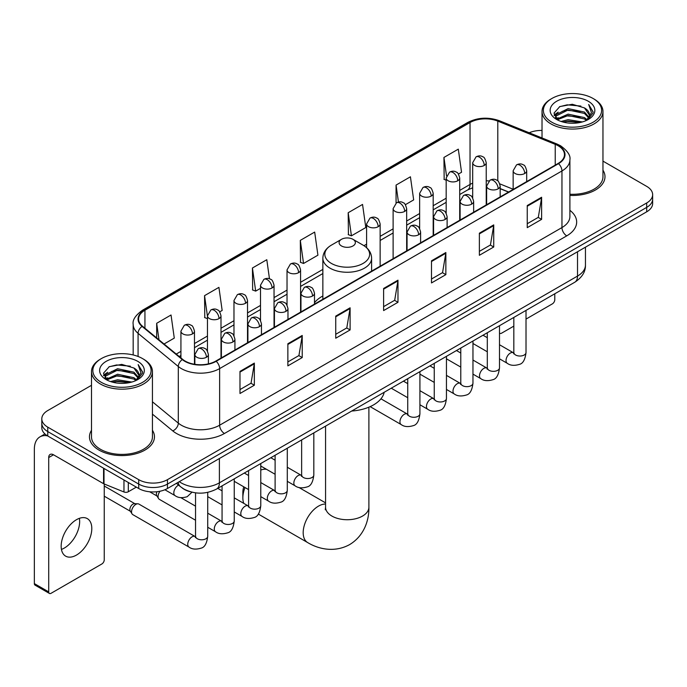 <?xml version="1.0" encoding="UTF-8"?>
<svg xmlns="http://www.w3.org/2000/svg" width="687" height="687" viewBox="0 0 687 687"><rect width="100%" height="100%" fill="white"/><g stroke="black" fill="none" stroke-linecap="round" stroke-linejoin="round"><path stroke-width="1.03" d="M322.856 295.985A35.887 20.722 0 0 0 314.5 302.692M508.517 192.085L500.17 188.71M190.316 491.755A20.309 11.731 180 0 1 182.115 487.916M91.5 385.304L47.755 410.56A20.309 11.731 0 0 0 41.804 418.855L41.804 427.7A20.309 11.731 0 0 0 47.755 435.987L138.722 488.509A20.309 11.731 0 0 0 167.448 488.509L646.699 211.811A20.309 11.731 0 0 0 652.65 203.524L652.65 199.101A20.309 11.731 0 0 1 646.699 207.388A20.309 11.731 0 0 0 652.65 199.101L652.65 194.679A20.309 11.731 0 0 0 646.699 186.383L602.963 161.127M41.804 418.855A20.309 11.731 0 0 0 47.755 427.142L138.722 479.663A20.309 11.731 0 0 0 167.448 479.663L167.448 484.086L646.699 207.388L167.448 484.086A20.309 11.731 0 0 1 138.722 484.086A20.309 11.731 0 0 0 167.448 484.086L167.448 488.509M47.755 427.142L47.755 431.565L138.722 484.086L47.755 431.565A20.309 11.731 0 0 1 41.804 423.278A20.309 11.731 0 0 0 47.755 431.565L47.755 435.987M91.5 430.285A32.504 18.764 0 0 0 89.465 436.82A32.504 18.764 0 0 0 98.988 450.088A32.504 18.764 0 0 0 134.403 454.15A32.504 18.764 0 0 0 154.463 436.82A32.504 18.764 0 0 0 152.437 430.285A32.504 18.764 0 0 1 154.463 436.82A32.504 18.764 0 0 1 134.403 454.15A32.504 18.764 0 0 1 98.988 450.088A32.504 18.764 0 0 1 89.465 436.82A32.504 18.764 0 0 1 91.5 430.285M558.127 145.747A21.666 12.512 180 0 1 564.474 154.592A21.666 12.512 180 0 1 558.127 163.437L215.804 361.079A21.666 12.512 180 0 1 182.733 359.413L142.51 326.239A21.666 12.512 180 0 1 138.594 319.069A21.666 12.512 180 0 1 144.94 310.223L470.037 122.526A21.666 12.512 180 0 1 497.792 121.127L555.233 144.347A21.666 12.512 180 0 1 558.127 145.747M558.514 145.532A22.207 12.821 0 0 0 555.543 144.09L498.101 120.869A22.207 12.821 0 0 0 469.659 122.303L144.553 310A22.207 12.821 0 0 0 142.072 326.419L182.295 359.584A22.207 12.821 0 0 0 216.19 361.302L558.514 163.661A22.207 12.821 0 0 0 558.514 145.532M239.986 371.392L239.986 393.505L254.345 385.209L254.345 363.097L239.986 371.392M239.986 389.581L251.047 383.191L254.284 363.835A5.419 3.126 -120 0 0 254.345 363.097M250.953 383.252L254.345 385.209M287.862 343.749L287.862 365.862L302.22 357.566L302.22 335.454L287.862 343.749M287.862 361.937L298.922 355.548L302.168 336.192A5.419 3.126 -120 0 0 302.22 335.454M298.828 355.608L302.22 357.566M335.737 316.106L335.737 338.219L350.104 329.932L350.104 307.81L335.737 316.106M335.737 334.294L346.798 327.914L350.044 308.549A5.419 3.126 -120 0 0 350.104 307.81M346.703 327.965L350.104 329.932M527.247 205.542L527.247 227.655L541.614 219.359L541.614 197.246L527.247 205.542M527.247 223.73L538.307 217.341L541.554 197.985A5.419 3.126 -120 0 0 541.614 197.246M538.213 217.401L541.614 219.359M479.371 233.185L479.371 255.298L493.73 247.002L493.73 224.889L479.371 233.185M479.371 251.373L490.432 244.984L493.678 225.619A5.419 3.126 -120 0 0 493.73 224.889M490.338 245.044L493.73 247.002M431.496 260.82L431.496 282.941L445.854 274.645L445.854 252.533L431.496 260.82M431.496 279.016L442.557 272.627L445.794 253.263A5.419 3.126 -120 0 0 445.854 252.533M442.454 272.679L445.854 274.645M383.612 288.463L383.612 310.576L397.979 302.289L397.979 280.176L383.612 288.463M383.612 306.651L394.682 300.271L397.919 280.906A5.419 3.126 -120 0 0 397.979 280.176M394.578 300.322L397.979 302.289M569.892 195.417A32.504 18.764 0 0 0 604.989 176.714A32.504 18.764 0 0 0 602.963 170.178A32.504 18.764 0 0 1 604.989 176.714A32.504 18.764 0 0 1 569.892 195.417M167.448 479.663L646.699 202.966A20.309 11.731 0 0 0 652.65 194.679M542.026 130.436A20.309 11.731 0 0 0 529.188 132.78M219.72 311.872L222.159 310.464L218.921 287.364L204.554 295.65L204.786 317.634M164.056 344.007L174.283 338.107L171.037 314.998L156.679 323.294L156.679 337.918M348.189 212.73L351.426 235.83L365.793 227.543L362.547 204.434L348.189 212.73L348.421 234.705M405.39 204.683L413.668 199.9L410.422 176.791L396.064 185.086L396.064 203.051M458.435 174.051L461.544 172.257L458.306 149.148L443.939 157.443L444.171 179.427M269.476 278.802L266.796 259.72L252.43 268.007L252.661 289.991M300.305 240.373L303.551 263.473L317.918 255.178L314.672 232.077L300.305 240.373L300.537 262.348M303.551 263.473L300.305 262.262M351.426 235.83L348.189 234.619M396.064 185.086L398.443 202.021M446.172 180.174L443.939 179.333M443.939 157.443L446.524 175.846M252.43 268.007L255.676 291.116L260.502 288.325M255.676 291.116L252.43 289.905M207.457 318.631L204.554 317.549M204.554 295.65L207.457 316.321M156.679 323.294L158.998 339.833M499.492 332.869A3.383 1.958 120 0 0 499.938 333.332A3.383 1.958 120 0 0 501.63 333.161L513.824 326.127M526.019 319.086L552.382 303.86A3.383 1.958 120 0 0 554.778 299.721L554.778 293.796M551.901 122.252A29.112 16.806 0 0 0 593.079 122.252A29.112 16.806 0 0 0 593.079 98.481L594.032 99.04A30.468 17.587 0 0 1 602.963 111.474A30.468 17.587 0 0 1 584.148 127.73A30.468 17.587 0 0 1 550.948 123.909A30.468 17.587 0 0 1 542.026 111.474A30.468 17.587 0 0 1 550.948 99.04L551.901 98.481A29.112 16.806 0 0 0 551.901 122.252M569.892 194.241A30.468 17.587 0 0 0 602.963 176.714L602.963 111.474M561.081 121.462L568.106 119.658L582.353 121.942M563.1 122.071L568.106 121.041L580.275 122.458L567.161 121.419L563.237 122.114M556.702 119.203L568.106 114.136L584.457 117.58L587.093 119.761M557.406 119.778L568.106 115.51L584.457 118.963L586.363 120.423M555.766 118.258L556.144 114.592L568.106 108.606L584.457 112.058L588.939 117.134M555.611 117.589L556.144 115.974L568.106 109.989L584.457 113.441L588.613 117.795M586.191 120.56A16.926 9.773 0 0 0 589.42 114.815A16.926 9.773 0 0 0 584.457 107.911L589.412 115.15M588.287 101.247A22.345 12.898 0 0 0 556.736 101.221A22.345 12.898 0 0 0 556.59 119.435A22.345 12.898 0 0 0 556.693 119.486A22.345 12.898 0 0 0 588.39 119.435A22.345 12.898 0 0 0 588.287 101.247M584.457 107.911L572.297 104.278L559.802 106.579L554.005 113.123L557.844 120.105M587.574 119.882L592.975 113.037L593.079 111.809L588.69 104.467L591.455 112.694L586.363 120.483M594.032 99.04L593.079 98.481A29.112 16.806 0 0 0 551.901 98.481M588.69 104.467L593.079 112.084M559.51 106.725L567.161 104.836L580.876 106.064M554.229 115.614L556.728 113.656M562.224 111.32L567.161 110.358L580.386 111.449M562.224 116.85L567.161 115.888L580.386 116.979M554.083 115.073L558.179 112.161M556.264 118.791L558.179 117.692M245.01 487.53A21.666 12.512 120 0 0 242.855 497.826L242.855 492.296A14.899 8.596 -60 0 1 243.773 486.817M242.855 497.826A21.666 12.512 120 0 0 243.791 503.382M341.482 245.955A8.124 4.689 0 0 0 352.972 245.955A8.124 4.689 0 0 0 352.972 239.316L363.062 245.139A22.396 12.924 0 0 1 363.062 263.422A22.396 12.924 0 0 1 331.392 263.422A22.396 12.924 0 0 1 331.392 245.139C325.878 248.419 323.036 252.764 322.856 258.192A24.371 14.075 0 0 0 329.992 268.145A24.371 14.075 0 0 0 356.553 271.193A24.371 14.075 0 0 0 371.607 258.192C371.427 252.764 368.575 248.419 363.062 245.139L352.972 239.316A8.124 4.689 0 0 0 341.482 239.316A8.124 4.689 0 0 0 341.482 245.955M351.701 411.032A37.244 21.503 0 0 0 384.196 392.277M266.53 469.333A21.666 12.512 120 0 0 260.777 470.045M195.537 520.222L159.324 499.32A6.097 3.521 -60 0 1 158.568 498.564A6.097 3.521 -60 0 1 158.062 496.529A6.097 3.521 -60 0 1 160.011 491.239M158.568 498.564L156.748 495.645A4.397 2.542 -60 0 1 156.387 494.176A4.397 2.542 -60 0 1 156.98 491.729M131.543 511.841A6.097 3.521 -60 0 1 135.846 504.378A6.097 3.521 -60 0 1 137.864 503.794A6.097 3.521 -60 0 1 138.894 504.078L195.108 536.53A6.097 3.521 -60 0 0 192.326 536.684A6.097 3.521 -60 0 0 192.059 536.83A6.097 3.521 -60 0 0 188.075 542.198A6.097 3.521 -60 0 0 189.011 547.084L132.806 514.632A6.097 3.521 -60 0 1 132.041 513.876A6.097 3.521 -60 0 1 131.543 511.841M132.041 513.876L130.229 510.965A4.397 2.542 -60 0 1 129.869 509.488A4.397 2.542 -60 0 1 132.977 504.103A4.397 2.542 -60 0 1 134.429 503.674L137.864 503.794M79.374 518.341A21.666 12.512 -60 0 1 64.329 548.054A21.666 12.512 -60 0 1 61.435 549.411M76.48 555.07A21.666 12.512 120 0 0 90.632 535.98A21.666 12.512 120 0 0 87.318 518.616A21.666 12.512 120 0 0 76.48 519.69A21.666 12.512 120 0 0 62.328 538.78A21.666 12.512 120 0 0 65.651 556.144A21.666 12.512 120 0 0 76.48 555.07M128.306 482.497L128.306 491.755L136.327 487.126M47.523 435.859A27.085 15.638 -120 0 0 39.958 436.863A27.085 15.638 -120 0 0 34.35 449.255L34.35 583.598L48.717 591.893L48.717 457.551A6.767 3.907 60 0 1 50.117 454.451A6.767 3.907 60 0 1 53.5 454.785L103.565 483.691L103.565 468.208M48.717 591.893A3.383 1.958 120 0 0 49.412 593.439L35.054 585.144A3.383 1.958 -60 0 1 34.35 583.598M49.412 593.439A3.383 1.958 120 0 0 51.104 593.276L101.856 563.975A3.383 1.958 120 0 0 104.252 559.828L104.252 484M128.306 491.755A3.383 1.958 180 0 1 123.969 491.978L104.012 483.906A3.383 1.958 180 0 1 103.565 483.691M101.375 382.367A29.112 16.806 0 0 0 142.553 382.367A29.112 16.806 0 0 0 142.553 358.588L143.514 359.146A30.468 17.587 0 0 1 152.437 371.581A30.468 17.587 0 0 1 133.621 387.837A30.468 17.587 0 0 1 100.422 384.024A30.468 17.587 0 0 1 91.5 371.581A30.468 17.587 0 0 1 100.422 359.146L101.375 358.588A29.112 16.806 0 0 0 101.375 382.367M91.5 371.581L91.5 436.82A30.468 17.587 0 0 0 100.422 449.255A30.468 17.587 0 0 0 133.621 453.068A30.468 17.587 0 0 0 152.437 436.82L152.437 371.581M110.555 381.568L117.589 379.774L131.827 382.049M112.574 382.178L117.589 381.148L129.749 382.573M106.176 379.31L117.589 374.243L133.931 377.695L136.567 379.877M106.88 379.885L117.589 375.626L133.931 379.078L135.837 380.529M105.24 378.374L105.618 374.698L117.589 368.713L133.931 372.165L138.413 377.24M105.094 377.695L105.618 376.081L117.589 370.095L133.931 373.548L138.087 377.902M135.665 380.667A16.926 9.773 0 0 0 138.894 374.93A16.926 9.773 0 0 0 133.931 368.017L138.886 375.265M137.761 361.353A22.345 12.898 0 0 0 106.219 361.328A22.345 12.898 0 0 0 106.073 379.542A22.345 12.898 0 0 0 106.167 379.602A22.345 12.898 0 0 0 137.864 379.542A22.345 12.898 0 0 0 137.761 361.353M133.931 368.017L121.771 364.385L109.276 366.686L103.479 373.23L107.327 380.212M137.048 379.997L142.449 373.144L142.553 371.916L138.164 364.574L140.929 372.801L135.837 380.589M143.514 359.146L142.553 358.588A29.112 16.806 0 0 0 101.375 358.588M138.164 364.574L142.553 372.191M108.984 366.832L116.635 364.943L130.35 366.171M103.703 375.729L106.202 373.762M111.698 371.427L116.635 370.473L129.86 371.555M111.698 376.957L116.635 375.995L129.86 377.086M112.711 382.221L116.635 381.525L129.731 382.573M103.557 375.179L107.653 372.268M105.738 378.898L107.653 377.798M179.273 481.681A27.085 15.638 0 0 0 181.093 482.841A27.085 15.638 0 0 0 219.393 482.841L577.518 276.08A27.085 15.638 0 0 0 585.453 265.027C585.65 271.743 582.069 277.496 574.71 282.28L216.594 489.041A13.542 7.815 60 0 0 219.393 482.841L219.393 458.521M577.518 251.76L577.518 276.08A13.542 7.815 60 0 1 574.71 282.28M178.173 482.317A13.542 9.06 129.5 0 0 180.535 486.722L176.422 483.33M646.699 211.811L646.699 202.966M138.722 488.509L138.722 479.663M569.892 210.316A33.852 19.545 180 0 1 566.749 235.864L224.426 433.497A6.767 3.907 60 0 1 219.634 425.21L561.957 227.569A27.085 15.638 0 0 0 569.892 216.517L569.892 159.899A27.085 15.638 180 0 1 561.957 170.96A6.767 3.907 -120 0 0 558.514 163.661M224.426 433.497A33.852 19.545 180 0 1 176.542 433.497A33.852 19.545 180 0 1 172.755 430.895L152.437 414.141M182.295 359.584A6.767 4.526 129.5 0 0 178.302 366.506L178.302 423.123A27.085 15.638 0 0 0 181.334 425.21A27.085 15.638 0 0 0 219.634 425.21L219.634 368.601A27.085 15.638 180 0 1 178.302 366.506L138.078 333.341A27.085 15.638 180 0 1 133.175 324.376L133.175 354.964M569.892 159.899C570.794 155.674 567.685 150.951 560.558 145.747L556.994 144.021A6.767 3.169 112 0 0 555.543 144.09M556.994 144.021L499.552 120.792C488.337 116.824 477.688 117.4 467.615 122.526A6.767 3.907 60 0 1 469.659 122.303M144.553 310A6.767 3.907 -120 0 0 142.51 310.215C135.485 315.273 132.368 319.987 133.175 324.376M142.072 326.419A6.767 4.526 129.5 0 0 138.078 333.341L138.078 356.476M499.552 120.792A6.767 3.169 112 0 0 498.101 120.869M216.19 361.302A6.767 3.907 60 0 1 219.634 368.601L561.957 170.96L561.957 227.569A6.767 3.907 60 0 0 566.749 235.864M152.437 401.792L178.302 423.123A6.767 4.526 -50.5 0 1 172.755 430.895M144.94 310.223L144.94 328.249M555.233 144.347L555.233 165.112M497.792 121.127L497.792 180.896M513.155 189.251L499.801 183.858M488.938 180.956A21.666 12.512 0 0 0 486.233 180.793M472.69 183.146A21.666 12.512 0 0 0 470.037 184.442L459.715 190.411M470.037 122.526L470.037 184.442A12.186 7.033 60 0 1 467.512 190.024L459.715 194.533M446.172 198.225L433.188 205.722M419.645 213.537L406.661 221.034M393.119 228.857L380.143 236.345M366.6 244.168L363.964 245.688M322.856 269.424L300.571 282.288M287.029 290.112L274.044 297.6M260.502 305.423L247.518 312.92M233.975 320.735L220.999 328.231M207.457 336.046L194.473 343.543M180.93 351.358L176.25 354.063M500.213 188.582A12.186 5.711 -68 0 1 500.17 188.564L508.663 191.999M383.612 289.167L397.919 280.906M431.496 261.524L445.794 253.263M479.371 233.881L493.678 225.619M527.247 206.237L541.554 197.985M335.737 316.81L350.044 308.549M287.862 344.453L302.168 336.192M239.986 372.088L254.284 363.835M368.893 407.176L368.893 507.221A21.666 12.512 180 0 1 362.547 516.066A21.666 12.512 180 0 1 331.907 516.066A21.666 12.512 180 0 1 325.561 507.221L325.277 509.78M368.893 507.221C369.185 519.75 364.428 535.654 349.649 544.585C334.526 552.915 318.373 549.093 307.664 542.575A21.666 12.512 -60 0 1 304.35 525.212A21.666 12.512 -60 0 1 318.502 506.121A21.666 12.512 -60 0 1 325.561 504.035M524.713 173.502A6.767 3.907 0 0 0 526.689 170.737C525.615 166.821 524.55 164.906 523.477 164.974C521.519 163.6 519.2 163.566 516.538 164.871A6.767 3.907 60 0 1 519.922 165.206A6.767 3.907 -120 0 1 524.713 173.502A6.767 3.907 0 0 1 515.13 173.502A6.767 3.907 0 0 1 513.155 170.737L516.538 164.871M499.492 358.812L507.298 363.32A6.097 3.521 -60 0 1 506.362 358.434A6.097 3.521 -60 0 1 510.347 353.066A6.097 3.521 -60 0 1 510.613 352.92A6.097 3.521 -60 0 1 513.395 352.766L499.492 344.737M514.177 353.376L513.636 353.831L513.824 352.517A6.097 3.521 -0 0 0 515.611 354.999A6.097 3.521 -0 0 0 523.949 355.153A6.097 3.521 -0 0 0 526.019 352.517C525.177 359.593 522.987 363.543 519.441 364.368C514.348 365.922 510.304 365.57 507.298 363.32M498.187 188.813A6.767 3.907 0 0 0 500.17 186.048C499.097 182.141 498.023 180.217 496.959 180.295C494.992 178.912 492.682 178.878 490.011 180.192A6.767 3.907 60 0 1 493.395 180.526A6.767 3.907 -120 0 1 498.187 188.813A6.767 3.907 0 0 1 488.612 188.813A6.767 3.907 0 0 1 486.628 186.048L490.011 180.192M472.965 374.123L480.771 378.631A6.097 3.521 -60 0 1 479.844 373.745A6.097 3.521 -60 0 1 483.82 368.378A6.097 3.521 -60 0 1 484.095 368.232A6.097 3.521 -60 0 1 486.868 368.077L472.965 360.048M487.65 368.696L487.109 369.142L487.306 367.828A6.097 3.521 -0 0 0 489.092 370.31A6.097 3.521 -0 0 0 497.431 370.465A6.097 3.521 -0 0 0 499.492 367.828C498.659 374.904 496.461 378.855 492.914 379.688C487.822 381.233 483.777 380.881 480.771 378.631M471.66 204.133A6.767 3.907 0 0 0 473.644 201.368C472.57 197.452 471.497 195.529 470.432 195.606C468.474 194.223 466.155 194.189 463.485 195.503A6.767 3.907 60 0 1 466.877 195.838A6.767 3.907 -120 0 1 471.66 204.133A6.767 3.907 0 0 1 462.085 204.133A6.767 3.907 0 0 1 460.101 201.368L463.485 195.503M446.447 389.435L454.253 393.943A6.097 3.521 -60 0 1 453.317 389.065A6.097 3.521 -60 0 1 457.302 383.69A6.097 3.521 -60 0 1 457.568 383.544A6.097 3.521 -60 0 1 460.342 383.389L446.447 375.368M461.132 384.007L460.582 384.454L460.779 383.14A6.097 3.521 -0 0 0 462.566 385.63A6.097 3.521 -0 0 0 470.904 385.776A6.097 3.521 -0 0 0 472.965 383.14C472.132 390.216 469.942 394.166 466.396 394.999C461.303 396.545 457.25 396.193 454.253 393.943M445.133 219.445A6.767 3.907 0 0 0 447.117 216.68C446.043 212.764 444.978 210.84 443.905 210.918C441.947 209.535 439.628 209.501 436.966 210.815A6.767 3.907 60 0 1 440.35 211.149A6.767 3.907 -120 0 1 445.133 219.445A6.767 3.907 0 0 1 435.558 219.445A6.767 3.907 0 0 1 433.574 216.68L436.966 210.815M419.92 404.755L427.726 409.263A6.097 3.521 -60 0 1 426.79 404.377A6.097 3.521 -60 0 1 430.775 399.01A6.097 3.521 -60 0 1 431.041 398.864A6.097 3.521 -60 0 1 433.823 398.7L419.92 390.68M434.605 399.319L434.064 399.765L434.253 398.451A6.097 3.521 -0 0 0 436.039 400.942A6.097 3.521 -0 0 0 444.377 401.096A6.097 3.521 -0 0 0 446.447 398.451C445.605 405.528 443.416 409.486 439.869 410.311C434.777 411.857 430.732 411.513 427.726 409.263M418.615 234.756A6.767 3.907 0 0 0 420.599 231.991C419.525 228.075 418.452 226.16 417.387 226.229C415.42 224.847 413.11 224.812 410.44 226.126A6.767 3.907 60 0 1 413.823 226.461A6.767 3.907 -120 0 1 418.615 234.756A6.767 3.907 0 0 1 409.04 234.756A6.767 3.907 0 0 1 407.056 231.991L410.44 226.126M370.138 406.635L401.199 424.575A6.097 3.521 -60 0 1 400.272 419.688A6.097 3.521 -60 0 1 404.248 414.321A6.097 3.521 -60 0 1 404.523 414.175A6.097 3.521 -60 0 1 407.297 414.021L380.95 398.812M408.078 414.63L407.537 415.085L407.735 413.763A6.097 3.521 -0 0 0 409.521 416.253A6.097 3.521 -0 0 0 417.859 416.408A6.097 3.521 -0 0 0 419.92 413.763C419.087 420.839 416.889 424.798 413.342 425.622C408.25 427.177 404.205 426.825 401.199 424.575M312.516 296.011A6.767 3.907 0 0 0 314.5 293.246C313.427 289.33 312.353 287.415 311.288 287.484C309.322 286.101 307.012 286.067 304.341 287.381A6.767 3.907 60 0 1 307.733 287.716A6.767 3.907 -120 0 1 312.516 296.011A6.767 3.907 0 0 1 302.941 296.011A6.767 3.907 0 0 1 300.958 293.246L304.341 287.381M287.295 481.321L295.109 485.829A6.097 3.521 -60 0 1 294.173 480.943A6.097 3.521 -60 0 1 298.158 475.576A6.097 3.521 -60 0 1 298.424 475.43A6.097 3.521 -60 0 1 301.198 475.275L287.295 467.246M301.988 475.885L301.438 476.34L301.636 475.018A6.097 3.521 -0 0 0 303.422 477.508A6.097 3.521 -0 0 0 311.761 477.663A6.097 3.521 -0 0 0 313.822 475.018C312.989 482.094 310.799 486.053 307.252 486.877C302.16 488.431 298.106 488.079 295.109 485.829M285.99 311.323A6.767 3.907 0 0 0 287.973 308.557C286.9 304.642 285.835 302.727 284.762 302.795C282.804 301.421 280.485 301.387 277.823 302.692A6.767 3.907 60 0 1 281.206 303.036A6.767 3.907 -120 0 1 285.99 311.323A6.767 3.907 0 0 1 276.414 311.323A6.767 3.907 0 0 1 274.431 308.557L277.823 302.692M260.777 496.632L268.583 501.141A6.097 3.521 -60 0 1 267.647 496.254A6.097 3.521 -60 0 1 271.631 490.887A6.097 3.521 -60 0 1 271.897 490.741A6.097 3.521 -60 0 1 274.68 490.587L260.777 482.557M275.461 491.196L274.92 491.652L275.109 490.338A6.097 3.521 -0 0 0 276.895 492.819A6.097 3.521 -0 0 0 285.234 492.974A6.097 3.521 -0 0 0 287.295 490.338C286.462 497.414 284.272 501.364 280.725 502.188C275.633 503.743 271.588 503.391 268.583 501.141M259.471 326.634A6.767 3.907 0 0 0 261.455 323.878C260.382 319.962 259.308 318.038 258.235 318.115C256.277 316.733 253.967 316.698 251.296 318.012A6.767 3.907 60 0 1 254.679 318.347A6.767 3.907 -120 0 1 259.471 326.634A6.767 3.907 0 0 1 249.896 326.634A6.767 3.907 0 0 1 247.913 323.878L251.296 318.012M234.25 511.944L242.056 516.452A6.097 3.521 -60 0 1 241.128 511.575A6.097 3.521 -60 0 1 245.104 506.199A6.097 3.521 -60 0 1 245.379 506.053A6.097 3.521 -60 0 1 248.153 505.898L234.25 497.869M248.934 506.517L248.393 506.963L248.591 505.649A6.097 3.521 -0 0 0 250.369 508.14A6.097 3.521 -0 0 0 258.707 508.286A6.097 3.521 -0 0 0 260.777 505.649C259.944 512.725 257.745 516.676 254.199 517.509C249.106 519.054 245.061 518.702 242.056 516.452M232.945 341.954A6.767 3.907 0 0 0 234.928 339.189C233.855 335.273 232.781 333.35 231.717 333.427C229.75 332.044 227.44 332.01 224.769 333.324A6.767 3.907 60 0 1 228.161 333.659A6.767 3.907 -120 0 1 232.945 341.954A6.767 3.907 0 0 1 223.369 341.954A6.767 3.907 0 0 1 221.386 339.189L224.769 333.324M207.723 527.255L215.538 531.764A6.097 3.521 -60 0 1 214.602 526.886A6.097 3.521 -60 0 1 218.578 521.51A6.097 3.521 -60 0 1 218.852 521.364A6.097 3.521 -60 0 1 221.626 521.21L207.723 513.189M222.416 521.828L221.867 522.275L222.064 520.961A6.097 3.521 -0 0 0 223.85 523.451A6.097 3.521 -0 0 0 232.189 523.597A6.097 3.521 -0 0 0 234.25 520.961C233.417 528.037 231.227 531.987 227.68 532.82C222.588 534.366 218.535 534.014 215.538 531.764M206.418 357.266A6.767 3.907 0 0 0 208.401 354.501C207.328 350.585 206.263 348.661 205.19 348.738C203.232 347.356 200.913 347.321 198.251 348.635A6.767 3.907 60 0 1 201.635 348.97A6.767 3.907 -120 0 1 206.418 357.266A6.767 3.907 0 0 1 196.843 357.266A6.767 3.907 0 0 1 194.859 354.501L198.251 348.635M195.889 537.14L195.34 537.595L195.537 536.272A6.097 3.521 -0 0 0 197.324 538.763A6.097 3.521 -0 0 0 205.662 538.917A6.097 3.521 -0 0 0 207.723 536.272C206.89 543.348 204.7 547.307 201.154 548.132C196.061 549.677 192.017 549.334 189.011 547.084M484.249 165.455A6.767 3.907 0 0 0 486.233 162.699C485.159 158.783 484.095 156.859 483.021 156.937C481.063 155.554 478.745 155.52 476.082 156.834A6.767 3.907 60 0 1 479.466 157.168A6.767 3.907 -120 0 1 484.249 165.455A6.767 3.907 0 0 1 474.674 165.455A6.767 3.907 0 0 1 472.69 162.699L476.082 156.834M457.731 180.775A6.767 3.907 0 0 0 459.715 178.01C458.641 174.094 457.568 172.171 456.503 172.248C454.536 170.865 452.226 170.831 449.556 172.145A6.767 3.907 60 0 1 452.939 172.48A6.767 3.907 -120 0 1 457.731 180.775A6.767 3.907 0 0 1 448.156 180.775A6.767 3.907 0 0 1 446.172 178.01L449.556 172.145M431.204 196.087A6.767 3.907 0 0 0 433.188 193.322C432.114 189.406 431.041 187.491 429.976 187.56C428.01 186.177 425.7 186.143 423.029 187.457A6.767 3.907 60 0 1 426.421 187.791A6.767 3.907 -120 0 1 431.204 196.087A6.767 3.907 0 0 1 421.629 196.087A6.767 3.907 0 0 1 419.645 193.322L423.029 187.457M404.677 211.398A6.767 3.907 0 0 0 406.661 208.633C405.588 204.717 404.523 202.802 403.449 202.871C401.491 201.497 399.173 201.463 396.511 202.768A6.767 3.907 60 0 1 399.894 203.103A6.767 3.907 -120 0 1 404.677 211.398A6.767 3.907 0 0 1 395.102 211.398A6.767 3.907 0 0 1 393.119 208.633L396.511 202.768M378.159 226.71A6.767 3.907 0 0 0 380.143 223.945C379.069 220.038 377.996 218.114 376.923 218.191C374.965 216.809 372.655 216.774 369.984 218.088A6.767 3.907 60 0 1 373.367 218.423A6.767 3.907 -120 0 1 378.159 226.71A6.767 3.907 0 0 1 368.584 226.71A6.767 3.907 0 0 1 366.6 223.945L369.984 218.088M298.587 272.653A6.767 3.907 0 0 0 300.571 269.888C299.498 265.972 298.424 264.057 297.351 264.126C295.393 262.743 293.083 262.709 290.412 264.023A6.767 3.907 60 0 1 293.796 264.358A6.767 3.907 -120 0 1 298.587 272.653A6.767 3.907 0 0 1 289.012 272.653A6.767 3.907 0 0 1 287.029 269.888L290.412 264.023M272.061 287.965A6.767 3.907 0 0 0 274.044 285.199C272.971 281.292 271.897 279.369 270.833 279.446C268.866 278.063 266.556 278.029 263.885 279.343A6.767 3.907 60 0 1 267.269 279.678A6.767 3.907 -120 0 1 272.061 287.965A6.767 3.907 0 0 1 262.486 287.965A6.767 3.907 0 0 1 260.502 285.199L263.885 279.343M245.534 303.285A6.767 3.907 0 0 0 247.518 300.52C246.444 296.604 245.379 294.68 244.306 294.757C242.348 293.375 240.029 293.34 237.367 294.654A6.767 3.907 60 0 1 240.751 294.989A6.767 3.907 -120 0 1 245.534 303.285A6.767 3.907 0 0 1 235.959 303.285A6.767 3.907 0 0 1 233.975 300.52L237.367 294.654M219.016 318.596A6.767 3.907 0 0 0 220.999 315.831C219.926 311.915 218.852 309.992 217.779 310.069C215.821 308.686 213.511 308.652 210.84 309.966A6.767 3.907 60 0 1 214.224 310.301A6.767 3.907 -120 0 1 219.016 318.596A6.767 3.907 0 0 1 209.441 318.596A6.767 3.907 0 0 1 207.457 315.831L210.84 309.966M192.489 333.908A6.767 3.907 0 0 0 194.473 331.143C193.399 327.227 192.326 325.312 191.261 325.38C189.294 323.998 186.984 323.963 184.314 325.277A6.767 3.907 60 0 1 187.697 325.612A6.767 3.907 -120 0 1 192.489 333.908A6.767 3.907 0 0 1 182.914 333.908A6.767 3.907 0 0 1 180.93 331.143L184.314 325.277M191.991 492.201L187.225 496.692C182.124 498.238 178.079 497.886 175.082 495.636A6.097 3.521 -60 0 1 173.82 492.854A6.097 3.521 -60 0 1 178.397 485.237A6.097 3.521 -60 0 1 178.62 485.134M48.717 457.551L53.5 454.785M104.012 468.474L104.012 483.906M123.969 491.978L123.969 479.99M216.594 489.041C205.696 494.52 194.799 494.52 183.901 489.041L180.535 486.722M585.453 265.027L585.453 247.174M467.615 122.526L142.51 310.215M472.69 187.791L467.512 190.024M446.172 202.347L433.188 209.844M419.645 217.659L406.661 225.156M393.119 232.979L380.143 240.467M322.856 273.546L300.571 286.41M287.029 294.234L274.044 301.722M260.502 309.545L247.518 317.042M233.975 324.857L220.999 332.353M207.457 340.168L194.473 347.665M180.93 355.48L179.195 356.484M499.938 333.332L499.492 333.075M555.56 118.027L555.56 116.902M542.026 137.967L542.026 111.474M307.664 542.575L258.295 514.065M371.607 271.133L371.607 258.192M322.856 299.274L322.856 258.192M341.482 239.316L331.392 245.139M325.561 502.867L298.811 487.418M325.561 426.129L325.561 507.221M526.019 310.395L526.019 352.517M526.689 181.591L526.689 170.737M487.306 351.778L472.965 343.5M513.824 317.437L513.824 352.517M513.155 189.406L513.155 170.737M487.306 337.703L483.013 335.222M499.492 325.707L499.492 367.828M500.17 196.903L500.17 186.048M460.779 367.09L446.447 358.812M487.306 332.748L487.306 367.828M486.628 204.717L486.628 186.048M460.779 353.015L456.486 350.542M472.965 341.027L472.965 383.14M473.644 212.214L473.644 201.368M434.253 382.401L419.92 374.123M460.779 348.06L460.779 383.14M460.101 220.038L460.101 201.368M434.253 368.326L429.968 365.853M446.447 356.338L446.447 398.451M447.117 227.534L447.117 216.68M407.735 397.713L391.255 388.198M434.253 363.371L434.253 398.451M433.574 235.349L433.574 216.68M407.735 383.638L403.441 381.165M419.92 371.65L419.92 413.763M420.599 242.846L420.599 231.991M407.735 378.692L407.735 413.763M407.056 250.661L407.056 231.991M313.822 432.904L313.822 475.018M314.5 304.101L314.5 293.246M275.109 474.279L260.777 466.009M301.636 439.938L301.636 475.018M300.958 311.915L300.958 293.246M275.109 460.213L270.824 457.731M287.295 448.216L287.295 490.338M287.973 319.412L287.973 308.557M248.591 489.599L234.25 481.321M275.109 455.258L275.109 490.338M274.431 327.227L274.431 308.557M248.591 475.524L244.297 473.042M260.777 463.536L260.777 505.649M261.455 334.724L261.455 323.878M222.064 504.911L207.723 496.632M248.591 470.569L248.591 505.649M247.913 342.547L247.913 323.878M222.064 490.836L217.77 488.363M234.25 478.848L234.25 520.961M234.928 350.035L234.928 339.189M149.646 491.772L156.971 495.997M222.064 485.881L222.064 520.961M221.386 357.858L221.386 339.189M195.537 506.147L180.836 497.663M207.723 492.373L207.723 536.272M208.401 363.878L208.401 354.501M104.252 496.194L130.444 511.317M195.537 492.845L195.537 536.272M194.859 364.316L194.859 354.501M104.252 486.027L134.85 503.691M486.233 204.949L486.233 162.699M472.69 197.908L472.69 162.699M459.715 220.261L459.715 178.01M446.172 213.219L446.172 178.01M433.188 235.572L433.188 193.322M419.645 228.531L419.645 193.322M406.661 250.884L406.661 208.633M393.119 258.707L393.119 208.633M380.143 266.204L380.143 223.945M366.6 247.689L366.6 223.945M300.571 312.138L300.571 269.888M287.029 305.105L287.029 269.888M274.044 327.459L274.044 285.199M260.502 320.417L260.502 285.199M247.518 342.77L247.518 300.52M233.975 335.728L233.975 300.52M220.999 358.082L220.999 315.831M207.457 351.04L207.457 315.831M194.473 364.247L194.473 331.143M175.082 495.636L164.889 489.762M180.93 357.918L180.93 331.143M39.958 436.863L44.956 433.969M105.042 378.133L105.042 377.008"/></g></svg>
